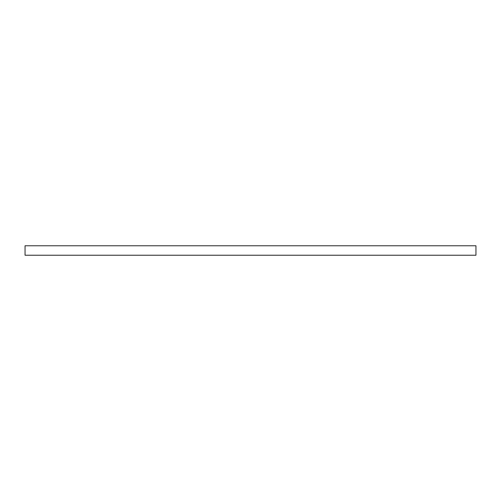 <?xml version="1.0" encoding="UTF-8"?>
<svg xmlns="http://www.w3.org/2000/svg" width="501" height="501" viewBox="0 0 501 501"><rect width="100%" height="100%" fill="white"/><g stroke="black" fill="none" stroke-linecap="round" stroke-linejoin="round"><path stroke-width="0.75" d="M475.95 255.234L25.05 255.234L25.05 245.766L475.95 245.766L475.95 255.234"/></g></svg>
